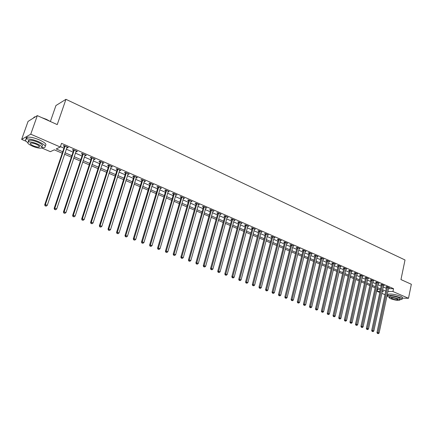 <?xml version="1.0" encoding="UTF-8"?>
<svg xmlns="http://www.w3.org/2000/svg" width="433" height="433" viewBox="0 0 433 433"><rect width="100%" height="100%" fill="white"/><g stroke="black" fill="none" stroke-linecap="round" stroke-linejoin="round"><path stroke-width="0.65" d="M50.385 121.511L55.938 105.533L65.946 99.325L405.023 259.979L400.958 279.577L411.35 284.265L408.498 298.288L402.176 298.153M387.611 295.826L387.01 295.571M384.986 294.705L381.846 293.363M379.811 292.491L377.159 291.36L380.05 291.393M377.679 288.941L377.159 291.36M62.217 153.222L54.314 149.823L50.38 151.669L41.692 147.956M26.153 141.31L21.65 139.383L30.754 134.192L60.284 147.02L56.187 148.941L62.715 151.756M30.754 134.192L37.314 115.622L28.048 121.419L21.65 139.383M388.471 288.649L393.548 288.681L61.535 143.35L60.284 147.02M60.42 146.625L63.938 148.156M66.287 149.174L73.053 152.118M75.391 153.136L82.037 156.021M84.37 157.038L90.892 159.874M93.219 160.887L99.628 163.674M101.944 164.681L108.239 167.414M110.55 168.421L116.731 171.111M119.037 172.112L125.11 174.753M127.41 175.749L133.375 178.342M135.664 179.343L141.526 181.887M143.81 182.883L149.569 185.384M151.848 186.374L157.504 188.837M159.777 189.822L165.336 192.241M167.598 193.226L173.059 195.597M175.316 196.582L180.685 198.915M182.937 199.894L188.214 202.189M190.455 203.164L195.646 205.415M197.876 206.389L202.98 208.609M205.204 209.577L210.221 211.753M212.441 212.722L217.366 214.865M219.58 215.823L224.429 217.934M226.632 218.892L231.401 220.965M233.598 221.918L238.285 223.958M240.477 224.911L245.083 226.914M247.27 227.861L251.8 229.831M253.976 230.778L258.436 232.716M260.606 233.663L264.985 235.568M267.15 236.51L271.464 238.383M273.618 239.319L277.862 241.165M280.01 242.096L284.178 243.914M286.321 244.845L290.429 246.626M292.562 247.557L296.6 249.311M298.727 250.236L302.699 251.963M304.821 252.888L308.729 254.588M310.845 255.502L314.688 257.175M316.799 258.09L320.582 259.74M322.682 260.65L326.406 262.268M328.495 263.177L332.165 264.774M334.249 265.678L337.854 267.248M339.937 268.151L343.483 269.694M345.556 270.598L349.052 272.113M351.114 273.012L354.557 274.511M356.613 275.404L359.996 276.876M362.048 277.77L365.382 279.215M367.428 280.108L370.708 281.531M372.743 282.419L375.974 283.821M378.004 284.703L381.181 286.083M383.205 286.965L386.333 288.324M388.655 287.772L389.435 287.777L386.978 286.7L385.895 286.7L386.566 286.992M383.514 285.531L384.304 285.531L381.819 284.449L380.737 284.449L381.413 284.741M378.312 283.269L379.113 283.269L376.602 282.17L375.525 282.175L376.207 282.473M373.057 280.979L373.868 280.974L371.325 279.864L370.253 279.875L370.946 280.173M367.741 278.668L368.564 278.657L365.993 277.537L364.927 277.548L365.625 277.856M362.367 276.33L363.2 276.314L360.602 275.182L359.536 275.199L360.245 275.507M356.933 273.965L357.777 273.948L355.152 272.801L354.091 272.822L354.806 273.131M351.439 271.572L352.294 271.551L349.642 270.392L348.581 270.419L349.301 270.733M345.886 269.153L346.746 269.131L344.067 267.957L343.012 267.989L343.742 268.308M340.268 266.706L341.139 266.679L338.427 265.494L337.377 265.532L338.113 265.851M334.585 264.238L335.472 264.206L332.728 263.004L331.683 263.048L332.425 263.372M328.836 261.738L329.735 261.7L326.958 260.487L325.919 260.531L326.671 260.861M323.023 259.205L323.933 259.167L321.124 257.938L320.09 257.987L320.853 258.322M317.14 256.65L318.066 256.601L315.224 255.362L314.196 255.416L314.964 255.751M311.192 254.063L312.128 254.009L309.254 252.753L308.231 252.812L309.01 253.153M305.173 251.443L306.12 251.384L303.214 250.117L302.196 250.182L302.986 250.523M299.079 248.796L300.042 248.731L297.103 247.449L296.091 247.519L296.886 247.865M292.919 246.117L293.893 246.047L290.916 244.748L289.91 244.824L290.722 245.175M286.684 243.406L287.674 243.33L284.66 242.015L283.658 242.096L284.476 242.453M280.449 240.391L280.378 240.661L281.38 240.58L278.327 239.249L277.337 239.335L278.159 239.698M273.986 237.874L275.004 237.793L271.919 236.445L270.934 236.542L271.767 236.905M267.524 235.054L268.557 234.978L265.434 233.614L264.449 233.712L265.299 234.085M260.985 232.202L262.03 232.126L258.864 230.746L257.889 230.854L258.75 231.227M254.36 229.311L255.421 229.241L252.217 227.845L251.254 227.958L252.12 228.337M247.66 226.389L248.731 226.318L245.489 224.906L244.531 225.025L245.408 225.409M240.872 223.428L241.955 223.363L238.675 221.929L237.722 222.053L238.615 222.443M234.004 220.429L235.097 220.365L231.779 218.914L230.832 219.049L231.736 219.439M227.044 217.393L228.159 217.334L224.792 215.861L223.856 216.002L224.77 216.403M219.996 214.319L221.122 214.259L217.718 212.776L216.792 212.922L217.718 213.323M212.863 211.207L214.005 211.152L210.552 209.642L209.637 209.799L210.573 210.205M205.637 208.051L206.79 208.002L203.299 206.476L202.39 206.638L203.337 207.05M198.314 204.858L199.489 204.809L195.949 203.266L195.05 203.434L196.008 203.851M190.899 201.626L192.084 201.578L188.501 200.014L187.613 200.192L188.582 200.614M183.386 198.346L184.588 198.303L180.956 196.717L180.079 196.901L181.064 197.334M175.776 195.023L176.994 194.985L173.314 193.378L172.448 193.573L173.444 194.011M168.064 191.662L169.298 191.624L165.568 189.995L164.713 190.201L165.725 190.639M160.248 188.252L161.498 188.22L157.72 186.569L156.876 186.78L157.899 187.229M152.324 184.794L153.596 184.767L149.764 183.094L148.93 183.316L149.97 183.771M144.297 181.292L145.585 181.27L141.705 179.571L140.882 179.803L141.937 180.263M136.162 177.741L137.467 177.725L133.532 176.004L132.725 176.242L133.792 176.707M133.932 176.772L134.306 176.935M127.914 174.147L129.24 174.126L125.251 172.383L124.45 172.637L125.532 173.108M125.673 173.168L126.041 173.324M119.551 170.499L120.894 170.483L116.85 168.718L116.066 168.978L117.164 169.455M117.305 169.514L117.657 169.671M111.075 166.797L112.434 166.792L108.337 164.995L107.563 165.265L108.678 165.752M108.813 165.812L109.165 165.963M102.475 163.046L103.097 163.317L103.86 163.041L99.698 161.228L98.946 161.504L100.072 161.996M100.207 162.056L100.548 162.207M93.755 159.241L94.416 159.528L95.163 159.241L90.941 157.401L90.199 157.693L91.347 158.191M91.477 158.251L91.812 158.391M84.917 155.387L85.604 155.685L86.34 155.393L82.059 153.52L81.334 153.823L82.497 154.332M82.627 154.386L82.947 154.527M75.948 151.474L76.673 151.788L77.393 151.485L73.053 149.585L72.343 149.899L73.518 150.413M73.648 150.468L73.962 150.608M66.85 147.501L67.613 147.837L68.317 147.518L63.911 145.596L63.218 145.921L64.414 146.441M37.314 115.622L57.232 124.601L65.946 99.325M393.548 288.681L392.947 291.539L408.498 298.288M387.876 291.479L392.947 291.539M65.064 152.773L71.846 155.701M74.195 156.714L80.852 159.588M83.19 160.594L89.728 163.42M92.061 164.421L98.48 167.192M100.808 168.199L107.113 170.921M109.43 171.917L115.627 174.591M117.938 175.592L124.022 178.217M126.328 179.208L132.303 181.79M134.598 182.78L140.471 185.313M142.76 186.304L148.53 188.793M150.814 189.778L156.481 192.225M158.759 193.205L164.329 195.608M166.597 196.587L172.074 198.953M174.331 199.927L179.711 202.249M181.968 203.223L187.256 205.502M189.502 206.471L194.698 208.717M196.939 209.68L202.049 211.889M204.284 212.852L209.307 215.017M211.531 215.98L216.468 218.108M218.687 219.066L223.542 221.16M225.75 222.118L230.524 224.175M232.732 225.128L237.425 227.152M239.622 228.099L244.239 230.091M246.426 231.038L250.967 232.997M253.148 233.939L257.613 235.866M259.789 236.802L264.179 238.697M266.344 239.633L270.663 241.495M272.822 242.431L277.071 244.261M279.225 245.192L283.404 246.994M285.553 247.92L289.666 249.695M291.804 250.62L295.847 252.363M297.98 253.283L301.958 255.005M304.085 255.919L307.998 257.608M310.12 258.523L313.968 260.184M316.079 261.094L319.873 262.734M321.973 263.637L325.708 265.25M327.803 266.154L331.472 267.74M333.562 268.639L337.177 270.197M339.261 271.096L342.817 272.633M344.89 273.526L348.392 275.042M350.459 275.929L353.902 277.418M355.964 278.305L359.358 279.772M361.409 280.66L364.748 282.1M366.794 282.982L370.08 284.4M372.12 285.282L375.357 286.678M377.392 287.555L380.575 288.93M382.604 289.801L385.738 291.155M382.258 291.414L383.465 291.431L382.355 290.954M380.331 290.083L377.143 288.708M375.108 287.837L371.871 286.44M369.825 285.564L366.54 284.151M364.489 283.269L361.149 281.829M359.098 280.947L355.704 279.485M353.637 278.598L350.194 277.115M348.121 276.227L344.619 274.717M342.541 273.824L338.985 272.292M336.901 271.399L333.286 269.84M331.196 268.942L327.521 267.361M325.421 266.457L321.687 264.855M319.586 263.946L315.792 262.317M313.676 261.408L309.822 259.746M307.706 258.837L303.787 257.148M301.66 256.233L297.677 254.523M295.544 253.603L291.496 251.86M289.352 250.94L285.239 249.17M283.09 248.25L278.912 246.447M276.757 245.522L272.503 243.692M270.344 242.761L266.019 240.9M263.849 239.969L259.454 238.08M257.278 237.143L252.812 235.222M250.626 234.28L246.085 232.326M243.893 231.384L239.276 229.393M237.073 228.451L232.375 226.427M230.172 225.479L225.393 223.423M223.184 222.47L218.324 220.381M216.105 219.428L211.163 217.301M208.933 216.343L203.905 214.178M201.675 213.22L196.56 211.017M194.32 210.054L189.118 207.818M186.867 206.85L181.573 204.571M179.322 203.602L173.936 201.285M171.674 200.311L166.191 197.951M163.923 196.977L158.348 194.579M156.069 193.6L150.397 191.159M148.113 190.174L142.338 187.689M140.043 186.704L134.165 184.177M131.87 183.186L125.884 180.615M123.578 179.619L117.489 177M115.178 176.004L108.981 173.341M106.659 172.339L100.348 169.628M98.02 168.626L91.59 165.861M89.258 164.854L82.714 162.039M80.37 161.033L73.707 158.164M71.358 157.152L64.571 154.235M274.105 237.528L274.013 237.885M267.681 234.654L267.572 235.076M246.426 283.041L246.967 283.247L246.426 283.041L246.529 282.024L259.708 231.466L258.734 231.574L245.565 282.029L247.887 282.549L261.05 232.229M254.577 228.873L254.447 229.349M247.893 225.956L247.768 226.437M241.132 223L241.002 223.482M234.285 220.007L234.15 220.494M227.352 216.982L227.217 217.469M220.332 213.913L220.197 214.405M213.22 210.811L213.085 211.304M206.021 207.661L205.881 208.159M198.725 204.479L198.585 204.977M191.337 201.253L191.191 201.751M183.852 197.984L183.706 198.487M176.269 194.671L176.123 195.175M168.589 191.316L168.437 191.824M160.805 187.917L160.648 188.425M152.914 184.469L152.757 184.983M144.92 180.978L144.757 181.492M136.817 177.438L136.655 177.958M128.601 173.85L128.439 174.375M120.271 170.212L120.103 170.737M111.828 166.526L111.66 167.051M103.271 162.786L103.097 163.317M94.589 158.992L94.416 159.528M85.783 155.149L85.604 155.685M76.858 151.247L76.673 151.788M67.797 147.29L67.613 147.837M387.638 287.301L386.555 287.296L376.964 332.566L378.047 332.652L387.649 286.992M377.879 333.513L378.296 333.675L377.879 333.513L378.047 332.652L379.102 333.058L388.769 287.485M386.555 287.296L386.545 286.7M376.964 332.566L377.446 333.48M378.296 333.675L379.102 333.058M382.485 285.055L381.403 285.049L371.682 330.536L372.764 330.617L382.491 284.741M372.591 331.483L373.019 331.646L372.591 331.483L372.764 330.617L373.825 331.023L383.633 285.239M381.403 285.049L381.392 284.449M371.682 330.536L372.158 331.451M373.019 331.646L373.825 331.023M377.273 282.776L376.196 282.781L366.34 328.479L367.417 328.56L377.284 282.468M367.249 329.432L367.677 329.594L367.249 329.432L367.417 328.56L368.488 328.972L378.431 282.971M376.196 282.781L376.185 282.17M366.34 328.479L366.816 329.399M367.677 329.594L368.488 328.972M372.007 280.481L370.935 280.487L360.938 326.401L362.01 326.477L372.017 280.167M361.847 327.359L362.28 327.527L361.847 327.359L362.01 326.477L363.098 326.893L373.181 280.676M370.935 280.487L370.924 279.87M360.938 326.401L361.414 327.326M362.28 327.527L363.098 326.893M366.681 278.154L365.609 278.165L355.477 324.301L356.543 324.377L366.691 277.84M356.381 325.259L356.819 325.427L356.381 325.259L356.543 324.377L357.642 324.799L367.866 278.354M365.609 278.165L365.604 277.542M355.477 324.301L355.953 325.232M356.819 325.427L357.642 324.799M400.963 279.561L405.272 281.52M405.104 281.445L401.759 279.94M399.773 299.663L401.916 299.403C402.549 299.014 401.997 298.429 400.26 297.655C394.961 295.771 390.815 295.106 387.833 295.652C387.183 296.053 387.752 296.643 389.527 297.428M402.051 298.754L402.203 298.001C402.836 297.606 402.284 297.022 400.552 296.242C395.253 294.359 391.113 293.693 388.125 294.251L387.984 294.922M389.689 296.659L389.792 296.183C391.941 295.788 394.923 296.269 398.733 297.623C399.989 298.18 400.39 298.602 399.935 298.884L399.762 299.706M390.745 298.743C394.544 300.085 397.521 300.562 399.664 300.172C400.119 299.896 399.724 299.474 398.468 298.916C394.652 297.568 391.67 297.087 389.521 297.471C389.056 297.752 389.462 298.18 390.745 298.743M397.077 298.884C394.62 298.018 392.699 297.709 391.318 297.953L392.103 298.77C394.555 299.636 396.471 299.945 397.857 299.696L397.077 298.884M41.822 117.652L46.407 119.346L50.25 121.451M49.4 121.067L43.019 118.193M41.99 147.68L44.296 147.604C46.677 146.581 44.794 144.611 38.661 141.699C33.465 139.583 29.444 138.701 26.597 139.053C24.778 139.561 25.136 140.73 27.663 142.549M45.043 145.764C47.246 144.687 45.33 142.711 39.306 139.848C34.12 137.726 30.099 136.85 27.247 137.207C26.045 137.494 25.78 138.116 26.462 139.08M28.784 141.921C27.988 141.066 28.085 140.514 29.081 140.276C31.127 140.021 34.018 140.655 37.758 142.176C42.18 144.27 43.538 145.694 41.822 146.435M32.616 146.24C36.345 147.745 39.219 148.367 41.243 148.108C42.954 147.377 41.595 145.964 37.162 143.87C33.422 142.354 30.526 141.721 28.481 141.97C26.759 142.728 28.134 144.151 32.616 146.24M36.34 144.297C33.931 143.323 32.069 142.917 30.754 143.079C29.644 143.561 30.532 144.481 33.411 145.829C35.815 146.798 37.671 147.198 38.975 147.036C40.08 146.56 39.203 145.645 36.34 144.297M35.414 116.807L34.424 116.953L33.233 118.171M33.547 117.976L35.571 116.71M28.302 140.73L28.8 141.061M361.295 275.805L360.229 275.821L349.951 322.179L351.017 322.244L361.306 275.491M350.854 323.137L351.298 323.31L350.854 323.137L351.017 322.244L352.126 322.672L362.497 276.01M360.229 275.821L360.224 275.188M349.951 322.179L350.432 323.11M351.298 323.31L352.126 322.672M355.856 273.429L354.789 273.45L344.365 320.03L345.426 320.095L355.866 273.115M345.269 320.994L345.718 321.167L345.269 320.994L345.426 320.095L346.546 320.528L357.068 273.64M354.789 273.45L354.779 272.806M344.365 320.03L344.847 320.967M345.718 321.167L346.546 320.528M350.351 271.026L349.29 271.053L338.714 317.854L339.77 317.919L350.362 270.706M339.618 318.823L340.073 318.997L339.618 318.823L339.77 317.919L340.906 318.358L351.574 271.237M349.29 271.053L349.279 270.403M338.714 317.854L339.196 318.796M340.073 318.997L340.906 318.358M344.782 268.595L343.726 268.628L333.004 315.657L334.054 315.717L344.792 268.276M333.903 316.626L334.363 316.804L333.903 316.626L334.054 315.717L335.202 316.16L346.021 268.812M343.726 268.628L343.715 267.967M333.004 315.657L333.48 316.604M334.363 316.804L335.202 316.16M339.153 266.138L338.103 266.176L327.224 313.438L328.268 313.492L339.163 265.819M328.122 314.407L328.587 314.585L328.122 314.407L328.268 313.492L329.432 313.936L340.408 266.36M338.103 266.176L338.092 265.51M327.224 313.438L327.7 314.385M328.587 314.585L329.432 313.936M333.459 263.654L332.414 263.692L321.378 311.186L322.417 311.24L333.47 263.334M322.271 312.161L322.742 312.345L322.271 312.161L322.417 311.24L323.592 311.69L334.725 263.881M332.414 263.692L332.403 263.02M321.378 311.186L321.854 312.139M322.742 312.345L323.592 311.69M327.7 261.142L326.661 261.186L315.462 308.913L316.501 308.962L327.711 260.818M316.355 309.893L316.832 310.071L316.355 309.893L316.501 308.962L317.687 309.416L328.983 261.37M326.661 261.186L326.65 260.498M315.462 308.913L315.944 309.871M316.832 310.071L317.687 309.416M321.876 258.598L320.837 258.647L309.481 306.613L310.51 306.656L321.887 258.274M310.369 307.592L310.851 307.776L310.369 307.592L310.51 306.656L311.711 307.116L323.175 258.831M320.837 258.647L320.826 257.954M309.481 306.613L309.958 307.576M310.851 307.776L311.711 307.116M315.982 256.027L314.953 256.082L303.425 304.285L304.453 304.323L315.998 255.697M304.312 305.265L304.8 305.454L304.312 305.265L304.453 304.323L305.671 304.789L317.297 256.266M314.953 256.082L314.943 255.378M303.425 304.285L303.906 305.249M304.8 305.454L305.671 304.789M310.023 253.424L308.994 253.484L297.303 301.931L298.321 301.963L310.033 253.094M298.185 302.916L298.678 303.105L298.185 302.916L298.321 301.963L299.555 302.434L311.349 253.668M308.994 253.484L308.983 252.769M297.303 301.931L297.78 302.9M298.678 303.105L299.555 302.434M303.988 250.794L302.97 250.859L291.106 299.544L292.118 299.576L304.004 250.463M291.988 300.534L292.486 300.724L291.988 300.534L292.118 299.576L293.363 300.053L305.335 251.043M302.97 250.859L302.959 250.133M291.106 299.544L291.582 300.524M292.486 300.724L293.363 300.053M297.888 248.131L296.876 248.201L284.833 297.13L285.84 297.157L297.904 247.795M285.71 298.126L286.218 298.315L285.71 298.126L285.84 297.157L287.101 297.644L299.246 248.385M296.876 248.201L296.859 247.465M284.833 297.13L285.309 298.115M286.218 298.315L287.101 297.644M291.712 245.435L290.705 245.511L278.484 294.689L279.485 294.711L291.728 245.1M279.361 295.685L279.87 295.88L279.361 295.685L279.485 294.711L280.763 295.203L293.092 245.695M290.705 245.511L290.695 244.764M278.484 294.689L278.96 295.679M279.87 295.88L280.763 295.203M285.466 242.707L284.465 242.789L272.059 292.221L273.055 292.237L285.477 242.372M272.931 293.217L273.45 293.417L272.931 293.217L273.055 292.237L274.349 292.735L286.857 242.973M284.465 242.789L284.449 242.031M272.059 292.221L272.536 293.211M273.45 293.417L274.349 292.735M279.139 239.947L278.143 240.034L265.559 289.72L266.544 289.731L279.155 239.606M266.425 290.722L266.95 290.922L266.425 290.722L266.544 289.731L267.854 290.234L280.552 240.218M278.143 240.034L278.132 239.265M265.559 289.72L266.03 290.716M266.95 290.922L267.854 290.234M272.741 237.154L271.751 237.246L258.972 287.187L259.957 287.193L272.758 236.813M259.843 288.189L260.374 288.394L259.843 288.189L259.957 287.193L261.278 287.701L274.17 237.43M271.751 237.246L271.74 236.467M258.972 287.187L259.448 288.189M260.374 288.394L261.278 287.701M266.263 234.329L265.283 234.426L252.309 284.627L253.283 284.627L266.279 233.982M253.175 285.628L253.711 285.84L253.175 285.628L253.283 284.627L254.626 285.141L267.713 234.61M265.283 234.426L265.272 233.631M252.309 284.627L252.785 285.628M253.711 285.84L254.626 285.141M259.708 231.466L259.724 231.119M258.734 231.574L258.723 230.762M245.565 282.029L246.036 283.041M246.967 283.247L247.887 282.549M253.072 228.57L252.103 228.684L238.735 279.404L239.693 279.393L253.089 228.223M239.59 280.416L240.142 280.627L239.59 280.416L239.693 279.393L241.067 279.924L254.555 228.862M252.103 228.684L252.093 227.855M238.735 279.404L239.205 280.416M240.142 280.627L241.067 279.924M246.35 225.636L245.392 225.755L231.817 276.747L232.77 276.73L246.372 225.29M232.673 277.759L233.23 277.97L232.673 277.759L232.77 276.73L234.161 277.266L247.855 225.934M245.392 225.755L245.381 224.916M231.817 276.747L232.288 277.764M233.23 277.97L234.161 277.266M239.546 222.67L238.594 222.795L224.814 274.051L225.755 274.029L239.568 222.318M225.663 275.069L226.226 275.285L225.663 275.069L225.755 274.029L227.163 274.571L241.067 222.973M238.594 222.795L238.583 221.94M224.814 274.051L225.284 275.074M226.226 275.285L227.163 274.571M232.662 219.661L231.715 219.796L217.723 271.323L218.654 271.296L232.678 219.309M218.568 272.341L219.136 272.563L218.568 272.341L218.654 271.296L220.083 271.843L234.199 219.975M231.715 219.796L231.704 218.925M217.723 271.323L218.194 272.352M219.136 272.563L220.083 271.843M225.685 216.619L224.749 216.76L210.535 268.557L211.461 268.525L225.707 216.262M211.38 269.58L211.954 269.802L211.38 269.58L211.461 268.525L212.906 269.082L227.244 216.933M224.749 216.76L224.738 215.872M210.535 268.557L211.006 269.597M211.954 269.802L212.906 269.082M218.622 213.534L217.696 213.68L203.261 265.759L204.176 265.721L218.643 213.177M204.095 266.788L204.685 267.009L204.095 266.788L204.176 265.721L205.643 266.284L220.202 213.859M217.696 213.68L217.68 212.782M203.261 265.759L203.732 266.804M204.685 267.009L205.643 266.284M211.472 210.416L210.552 210.568L195.889 262.928L196.793 262.88L211.493 210.054M196.723 263.957L197.313 264.184L196.723 263.957L196.793 262.88L198.282 263.453L213.068 210.741M210.552 210.568L210.535 209.648M195.889 262.928L196.36 263.973M197.313 264.184L198.282 263.453M204.224 207.25L203.315 207.412L188.425 260.054L189.318 260.006L204.246 206.887M189.248 261.083L189.849 261.315L189.248 261.083L189.318 260.006L190.823 260.579L205.848 207.586M203.315 207.412L203.299 206.476M188.425 260.054L188.891 261.104M189.849 261.315L190.823 260.579M196.885 204.051L195.987 204.219L180.859 257.148L181.741 257.088L196.907 203.683M181.681 258.176L182.288 258.414L181.681 258.176L181.741 257.088L183.267 257.673L198.531 204.392M195.987 204.219L195.97 203.277M180.859 257.148L181.324 258.203M182.288 258.414L183.267 257.673M189.454 200.804L188.561 200.982L173.195 254.198L174.066 254.133L189.475 200.436M174.006 255.232L174.623 255.47L174.006 255.232L174.066 254.133L175.609 254.728L191.115 201.156M188.561 200.982L188.55 200.035M173.195 254.198L173.66 255.259M174.623 255.47L175.609 254.728M181.92 197.518L181.043 197.702L165.428 251.21L166.288 251.14L181.941 197.15M166.234 252.25L166.862 252.488L166.234 252.25L166.288 251.14L167.852 251.741L183.608 197.876M181.043 197.702L181.026 196.75M165.428 251.21L165.888 252.277M166.862 252.488L167.852 251.741M174.288 194.184L173.422 194.379L157.558 248.185L158.408 248.104L174.315 193.816M158.359 249.224L158.992 249.468L158.359 249.224L158.408 248.104L159.994 248.715L175.998 194.552M173.422 194.379L173.406 193.421M157.558 248.185L158.018 249.256M158.992 249.468L159.994 248.715M166.559 190.812L165.698 191.013L149.58 245.116L150.419 245.029L166.581 190.439M150.375 246.161L151.02 246.404L150.375 246.161L150.419 245.029L152.026 245.646L168.291 191.186M165.698 191.013L165.687 190.049M149.58 245.116L150.04 246.193M151.02 246.404L152.026 245.646M158.722 187.392L157.877 187.603L141.494 242.004L142.322 241.912L158.749 187.018M142.284 243.054L142.933 243.303L142.284 243.054L142.322 241.912L143.945 242.54L160.475 187.77M157.877 187.603L157.866 186.628M141.494 242.004L141.948 243.086M142.933 243.303L143.945 242.54M150.781 183.928L149.948 184.144L133.294 238.854L134.111 238.751L150.808 183.549M134.078 239.904L134.739 240.153L134.078 239.904L134.111 238.751L135.762 239.389L152.562 184.312M149.948 184.144L149.937 183.17M133.294 238.854L133.754 239.942M134.739 240.153L135.762 239.389M142.733 180.415L141.91 180.642L124.985 235.655L125.787 235.547L142.76 180.036M125.765 236.71L126.431 236.965L125.765 236.71L125.787 235.547L127.459 236.191L144.535 180.81M141.91 180.642L141.9 179.657M124.985 235.655L125.44 236.754M126.431 236.965L127.459 236.191M133.765 177.092L134.576 176.843L133.765 177.092L116.564 232.418L117.348 232.299L134.603 176.469M117.332 233.468L118.009 233.733L117.332 233.468L117.348 232.299L119.048 232.954L136.406 177.259M133.77 177.081L133.754 176.101M116.564 232.418L117.013 233.517M118.009 233.733L119.048 232.954M126.306 173.243L125.505 173.492L108.017 229.133L108.791 229.008L126.333 172.859M108.78 230.188L109.468 230.453L108.78 230.188L108.791 229.008L110.512 229.669L128.157 173.655M125.505 173.492L125.5 172.496M108.017 229.133L108.472 230.237M109.468 230.453L110.512 229.669M117.922 169.584L117.137 169.844L99.357 225.799L100.115 225.669L117.949 169.195M100.11 226.86L100.808 227.125L100.11 226.86L100.115 225.669L101.863 226.34L119.8 170.007M117.137 169.844L117.127 168.838M99.357 225.799L99.806 226.914M100.808 227.125L101.863 226.34M109.419 165.877L108.651 166.142L90.573 222.421L91.314 222.281L109.452 165.482M91.314 223.482L92.023 223.753L91.314 223.482L91.314 222.281L93.084 222.963L111.324 166.304M108.651 166.142L108.64 165.13M90.573 222.421L91.017 223.536M92.023 223.753L93.084 222.963M100.802 162.11L100.045 162.391L81.658 218.995L82.389 218.844L100.829 161.72M82.4 220.056L83.114 220.332L82.4 220.056L82.389 218.844L84.186 219.536L102.735 162.554M100.045 162.391L100.034 161.374M81.658 218.995L82.108 220.116M83.114 220.332L84.186 219.536M92.056 158.299L91.314 158.586L72.62 215.52L73.334 215.358L92.088 157.904M73.35 216.581L74.081 216.863L73.35 216.581L73.334 215.358L75.158 216.056L94.021 158.743M91.314 158.586L91.309 157.563M72.62 215.52L73.063 216.646M74.081 216.863L75.158 216.056M83.19 154.429L82.465 154.727L63.451 211.991L64.149 211.824L83.223 154.029M64.171 213.058L64.912 213.345L64.171 213.058L64.149 211.824L65.995 212.533L85.182 154.884M82.465 154.727L82.459 153.693M63.451 211.991L63.895 213.128M64.912 213.345L65.995 212.533M74.2 150.5L73.486 150.814L54.147 208.414L54.829 208.235L74.232 150.099M54.861 209.485L55.608 209.772L54.861 209.485L54.829 208.235L56.707 208.955L76.219 150.971M73.486 150.814L73.486 149.775M54.147 208.414L54.585 209.556M55.608 209.772L56.707 208.955M65.074 146.522L64.382 146.841L44.707 204.782L45.373 204.593L65.107 146.116M45.411 205.854L46.169 206.146L45.411 205.854L45.373 204.593L47.273 205.323L67.126 146.998M64.382 146.841L64.376 145.797M44.707 204.782L45.146 205.929M46.169 206.146L47.273 205.323M387.654 287.074L386.572 287.074M382.501 284.827L381.419 284.822M377.289 282.549L376.212 282.554M372.023 280.248L370.951 280.259M366.697 277.926L365.631 277.937M361.311 275.572L360.251 275.588M355.872 273.196L354.811 273.218M350.367 270.793L349.307 270.82M344.798 268.363L343.748 268.39M339.169 265.905L338.119 265.938M333.475 263.416L332.43 263.459M327.716 260.904L326.677 260.947M321.892 258.36L320.858 258.409M316.003 255.784L314.97 255.838M310.039 253.181L309.016 253.24M304.009 250.55L302.992 250.615M297.909 247.887L296.892 247.952M291.734 245.186L290.727 245.262M285.488 242.458L284.486 242.54M279.161 239.698L278.17 239.785M272.763 236.905L271.772 236.997M266.284 234.074L265.305 234.177M259.73 231.211L258.755 231.319M253.094 228.315L252.125 228.429M246.377 225.382L245.414 225.501M239.573 222.41L238.621 222.535M232.689 219.401L231.742 219.536M225.712 216.359L224.776 216.495M218.649 213.274L217.723 213.42M211.499 210.151L210.579 210.303M204.252 206.985L203.342 207.147M196.912 203.781L196.014 203.948M189.481 200.533L188.593 200.712M181.952 197.248L181.07 197.432M174.32 193.914L173.449 194.108M166.586 190.536L165.731 190.742M158.754 187.116L157.904 187.327M150.814 183.652L149.975 183.868M142.766 180.133L141.943 180.366M134.609 176.572L133.797 176.81M126.339 172.962L125.543 173.211M117.955 169.303L117.17 169.557M109.457 165.59L108.683 165.855M100.835 161.823L100.077 162.104M92.094 158.007L91.352 158.299M83.228 154.137L82.503 154.435M74.238 150.208L73.523 150.522M65.118 146.224L64.42 146.549M397.916 299.398L397.857 299.696M389.792 296.183L389.521 297.471M387.833 295.652L388.125 294.251M34.207 117.565L34.424 116.953M39.289 146.137L38.975 147.036M29.081 140.276L28.481 141.97M26.597 139.053L27.247 137.207M126.317 173.195L125.521 173.444M117.944 169.503L117.159 169.758M109.446 165.752L108.678 166.023M100.835 161.953L100.077 162.234M92.094 158.099L91.352 158.391M83.233 154.197L82.503 154.494M74.238 150.235L73.529 150.543"/></g></svg>
